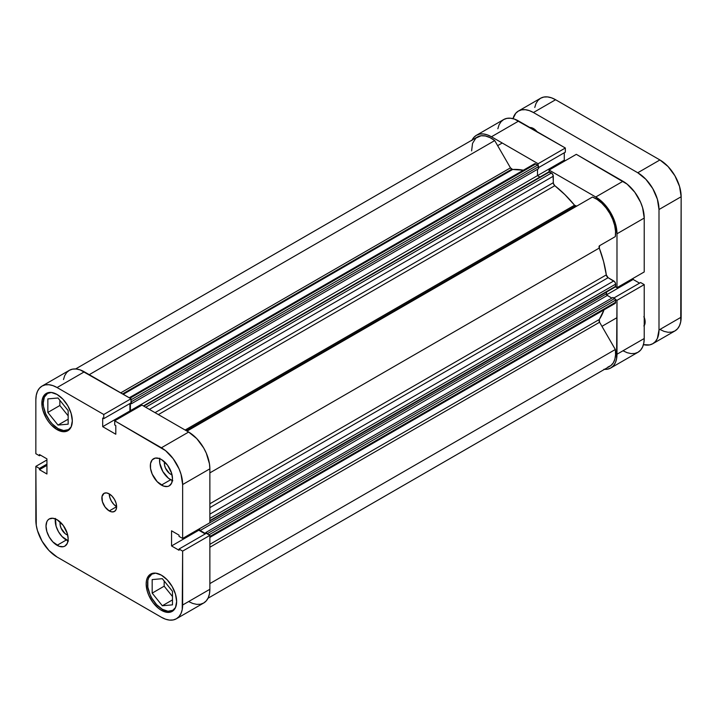 <?xml version="1.0" encoding="UTF-8"?>
<svg xmlns="http://www.w3.org/2000/svg" width="717" height="717" viewBox="0 0 717 717"><rect width="100%" height="100%" fill="white"/><g stroke="black" fill="none" stroke-linecap="round" stroke-linejoin="round"><path stroke-width="1.08" d="M162.329 609.271A20.892 12.064 60 0 1 148.679 590.862A20.892 12.064 60 0 1 151.879 574.129A20.892 12.064 60 0 1 155.697 573.152L151.879 574.129L148.679 577.812L147.836 580.528L147.836 587.178L150.041 594.599L151.879 598.247L156.673 604.709L162.329 609.271A20.892 12.064 60 0 0 172.77 610.31L167.975 611.242L162.329 609.271M58.005 428.587A20.892 12.064 60 0 1 44.355 410.178A20.892 12.064 60 0 1 47.564 393.445A20.892 12.064 60 0 1 51.382 392.459L47.564 393.445L44.355 397.128L43.235 403.008L43.522 406.494L45.727 413.915L49.796 420.978L52.35 424.025L58.005 428.587A20.892 12.064 60 0 0 68.447 429.626L63.661 430.55L58.005 428.587M66.314 534.443L67.398 533.815L66.314 534.443L65.086 533.591L61.097 528.205L60.156 525.05L60.192 522.039A8.882 5.127 60 0 0 66.314 534.443A8.882 5.127 60 0 0 67.712 535.07L66.314 534.443M170.637 474.215L171.721 473.587L170.637 474.215L169.409 473.363L165.412 467.977L164.48 464.822L164.516 461.811A8.882 5.127 60 0 0 170.637 474.215A8.882 5.127 60 0 0 172.035 474.833L170.637 474.215M159.685 458.665A15.666 9.043 -120 0 0 170.637 479.754L161.406 485.086A15.666 9.043 60 0 1 151.17 471.275A15.666 9.043 60 0 1 153.572 458.728A15.666 9.043 60 0 1 161.406 459.498L159.237 458.495L155.248 458.1L152.192 459.866L150.534 463.523L150.534 468.515L152.192 474.08L157.166 481.663L163.566 486.09L167.554 486.484L169.239 485.857L171.641 483.097L172.483 478.687L171.641 473.31L167.554 465.208L161.406 459.498A15.666 9.043 60 0 1 171.641 473.31A15.666 9.043 60 0 1 169.239 485.857A15.666 9.043 60 0 1 161.406 485.086L170.637 479.754A15.666 9.043 -120 0 0 172.349 480.587M55.37 518.893A15.666 9.043 -120 0 0 66.314 539.982L57.082 545.314A15.666 9.043 60 0 1 46.847 531.512A15.666 9.043 60 0 1 49.249 518.956A15.666 9.043 60 0 1 57.082 519.726L52.843 518.257L49.249 518.956L47.869 520.094L46.847 521.716L46.005 526.126L46.847 531.512L49.249 537.042L52.843 541.891L59.242 546.318L63.239 546.712L64.915 546.094L67.317 543.325L68.16 538.915L67.317 533.538L63.239 525.436L57.082 519.726A15.666 9.043 60 0 1 67.317 533.538A15.666 9.043 60 0 1 64.915 546.094A15.666 9.043 60 0 1 57.082 545.314L66.314 539.982A15.666 9.043 -120 0 0 68.025 540.815M109.244 510.934L116.629 506.668L116.064 503.083L114.469 499.391L112.067 496.164L109.244 493.879A10.441 6.032 60 0 1 116.064 503.083A10.441 6.032 60 0 1 114.469 511.454A10.441 6.032 60 0 1 109.244 510.934L112.067 511.92L114.469 511.454L116.064 509.608L116.629 506.668L109.244 510.934A10.441 6.032 60 0 1 102.423 501.73A10.441 6.032 60 0 1 104.019 493.359L102.002 496.558L102.423 501.73L105.139 507.125L109.244 510.934M161.406 610.337L162.795 609.54L161.406 610.337L167.231 612.363L172.17 611.404A21.546 12.44 60 0 1 161.406 610.337A21.546 12.44 60 0 1 147.326 591.355A21.546 12.44 60 0 1 150.633 574.093L147.326 577.893L146.465 580.689L146.169 583.952L147.326 591.355L148.733 595.209L152.936 602.486L158.43 608.285L161.406 610.337M161.406 575.159A21.546 12.44 60 0 1 175.477 594.142A21.546 12.44 60 0 1 172.17 611.404L175.477 607.604L176.633 601.545L175.477 594.142L172.17 586.533L167.231 579.865L161.406 575.159L155.571 573.134L150.633 574.093A21.546 12.44 60 0 1 161.406 575.159M57.082 429.653L58.471 428.847L57.082 429.653L62.908 431.679L67.855 430.72A21.546 12.44 60 0 1 57.082 429.653A21.546 12.44 60 0 1 43.011 410.671A21.546 12.44 60 0 1 46.309 393.409L44.418 394.977L42.142 400.005L42.142 406.871L43.011 410.671L46.309 418.28L48.622 421.802L51.257 424.948L57.082 429.653M57.082 394.475A21.546 12.44 60 0 1 71.153 413.458A21.546 12.44 60 0 1 67.855 430.72L71.153 426.92L72.318 420.861L71.153 413.458L67.855 405.849L62.908 399.181L57.082 394.475L51.257 392.45L46.309 393.409A21.546 12.44 60 0 1 57.082 394.475M171.811 590.476A8.882 5.127 60 0 1 170.601 588.98L171.928 590.602M67.488 409.792A8.882 5.127 60 0 1 66.287 408.296L67.604 409.909M188.634 601.545L192.774 603.463L196.763 604.368L200.428 604.225L203.646 603.033L206.29 600.837L208.253 597.736L209.463 593.837L209.866 589.284L182.638 605.014L182.638 551.113L209.866 535.393L209.866 589.284L209.866 535.393L206.272 533.314L209.866 535.393L182.638 551.113L182.226 609.558L181.016 613.456L179.053 616.566L176.418 618.753L173.2 619.945L169.526 620.097L165.546 619.192L161.406 617.265L57.082 557.037L48.953 550.486L42.07 541.192L37.463 530.58L36.262 525.283L35.85 466.364L39.453 468.443L39.453 469.68L46.928 474L46.928 458.862L39.453 454.542L39.453 455.779L35.85 453.7L35.85 399.808L36.262 395.255L37.463 391.357L39.426 388.247L42.07 386.06L45.288 384.868L48.953 384.724L52.941 385.629L57.082 387.547L103.759 414.498L103.759 418.656L102.692 418.038L102.692 426.669L115.795 434.233L115.795 425.602L114.729 424.984L114.729 420.825L141.957 405.105L188.634 432.055L161.406 447.775L114.729 420.825L165.546 450.635L173.2 458.719L179.053 468.864L181.016 474.233L182.638 484.549L182.638 538.449L179.035 536.37L179.035 535.133L171.56 530.813L171.56 545.951L179.035 550.271L179.035 549.034L182.638 551.113L179.035 549.034L206.272 533.314L179.035 549.034L179.035 550.271L171.56 545.951L198.788 530.23L198.788 529.119L198.788 530.23L205.196 533.932L198.788 530.23L171.56 545.951L171.56 530.813L179.035 535.133L179.035 536.37L182.638 538.449L182.638 484.549L209.866 468.828L209.463 463.809L206.29 453.144L203.646 447.901L196.763 438.607L188.634 432.055L141.957 405.105L114.729 420.825L114.729 424.984L115.795 425.602L115.795 434.233L102.692 426.669L129.92 410.949L129.92 403.546L129.92 410.949L130.879 411.495L129.92 410.949L102.692 426.669L102.692 418.038L103.759 418.656L130.996 402.927L130.996 398.769L80.179 369.9L76.19 368.995L72.525 369.147L69.307 370.339L66.663 372.526L64.7 375.636L63.49 379.535M209.866 522.729L209.866 468.828L209.866 522.729L182.638 538.449L209.866 522.729M176.418 618.753L203.646 603.033A30.024 17.333 -120 0 0 209.866 589.284L182.638 605.014A30.024 17.333 60 0 1 176.418 618.753A30.024 17.333 60 0 1 161.406 617.265L57.082 557.037A30.024 17.333 60 0 1 35.85 520.264L35.85 466.364L39.453 468.443L46.928 464.132L39.453 468.443L39.453 469.68L46.928 465.369L39.453 469.68L46.928 474L46.928 458.862L39.453 454.542L39.453 455.779L40.519 455.161L39.453 455.779L35.85 453.7L35.85 399.808A30.024 17.333 60 0 1 42.07 386.06A30.024 17.333 60 0 1 57.082 387.547L84.319 371.827L130.996 398.769L103.759 414.498L57.082 387.547L84.319 371.827A30.024 17.333 -120 0 0 69.307 370.339L42.07 386.06M109.244 493.879L106.412 492.893L104.019 493.359A10.441 6.032 60 0 1 109.244 493.879A10.441 6.032 -120 0 0 116.629 506.668L113.806 504.392L111.404 501.156L109.809 497.464L109.244 493.879M35.85 466.364L46.928 459.973L35.85 466.364M182.638 484.549L209.866 468.828A30.024 17.333 -120 0 0 188.634 432.055L161.406 447.775A30.024 17.333 60 0 1 182.638 484.549M103.759 414.498L130.996 398.769L130.996 402.927L103.759 418.656L103.759 414.498M59.852 400.292L59.852 405.508L68.16 415.842L59.852 405.508L59.852 400.292M164.175 580.976L164.175 586.192L172.483 596.535L164.175 586.192L164.175 580.976M55.451 518.427L56.078 526.179L58.48 531.718L62.074 536.567L68.474 540.985M159.766 458.19L159.766 463.182L162.804 471.481L168.468 478.257L172.797 480.757M71.207 426.803A20.892 12.064 60 0 1 68.447 429.626L71.207 426.803M58.005 425.073L68.16 424.168L68.16 410.626L58.005 397.989L47.851 398.903L47.851 412.436L59.852 405.508L47.851 412.436L58.005 425.073L68.16 419.212L58.005 425.073L68.16 424.168L68.16 410.626L58.005 397.989L47.851 398.903L47.851 412.436L58.005 425.073M175.531 607.487A20.892 12.064 60 0 1 172.77 610.31L175.531 607.487M172.483 591.31L162.329 578.682L152.174 579.587L152.174 593.12L164.175 586.192L152.174 593.12L162.329 605.757L172.483 599.896L162.329 605.757L172.483 604.852L172.483 591.31L162.329 578.682L152.174 579.587L152.174 593.12L162.329 605.757L172.483 604.852L172.483 591.31M571.682 209.041A82.249 47.483 -120 0 0 571.189 208.441A82.249 47.483 -120 0 1 571.682 209.041M569.8 209.239A82.249 47.483 60 0 1 570.293 209.839M471.822 140.586L473.785 137.476L476.42 135.289L479.637 134.097L483.312 133.954L487.291 134.85L491.441 136.777L518.669 121.048L565.346 147.998L538.117 163.727L491.441 136.777L538.117 163.727L538.117 165.475L538.117 163.727L565.346 147.998L514.528 119.13L510.549 118.224L506.874 118.377L503.657 119.569L501.013 121.756L499.05 124.866L497.849 128.764M616.987 287.678L644.224 271.949L644.224 218.058L616.987 233.778L616.987 287.678L615.473 286.8L616.987 287.678L644.224 271.949L644.224 218.058L642.602 207.742L640.648 202.364L634.787 192.219L627.133 184.144L576.316 154.334L622.992 181.276L595.755 197.005L603.884 203.556L607.55 207.948L610.767 212.85L615.374 223.462L616.987 233.778L616.987 287.678M549.079 171.802L549.079 170.054L595.755 197.005L549.079 170.054L576.316 154.334L549.079 170.054L549.079 171.802M622.992 350.774L627.133 352.692L631.112 353.598L634.787 353.454L638.005 352.262L640.648 350.066L642.602 346.965L643.812 343.058L644.224 338.514L644.224 284.613L616.987 300.342L615.473 299.464L616.987 300.342L616.584 358.787L615.374 362.685L613.411 365.795L610.767 367.982L607.55 369.174L603.884 369.318M644.224 284.613L640.622 282.534L613.842 298.003L640.622 282.534L644.224 284.613L616.987 300.342L616.987 354.234L644.224 338.514L644.224 284.613M639.555 283.152L633.147 279.46L633.147 278.348L633.147 279.46L606.645 294.759L633.147 279.46L639.555 283.152M565.238 160.725L564.279 160.169L564.279 152.775L564.279 160.169L537.508 175.629L564.279 160.169L565.238 160.725M565.346 152.156L565.346 147.998L565.346 152.156L538.566 167.617L565.346 152.156M518.669 121.048A30.024 17.333 -120 0 0 503.657 119.56L476.42 135.289A30.024 17.333 60 0 1 491.441 136.777L518.669 121.048M472.073 140.066A30.024 17.333 60 0 1 476.42 135.289M610.767 367.982L638.005 352.262A30.024 17.333 -120 0 0 644.224 338.514L616.987 354.234A30.024 17.333 60 0 1 610.767 367.982A30.024 17.333 60 0 1 604.458 369.363M622.992 181.276L595.755 197.005A30.024 17.333 60 0 1 616.987 233.778L644.224 218.058A30.024 17.333 -120 0 0 622.992 181.276M201.029 423.039A82.249 47.483 -120 0 0 200.527 422.438M143.436 405.956L548.899 171.865A1.309 0.753 -120 0 1 549.554 171.928L143.812 406.172L549.554 171.928L551.445 173.021L145.712 407.265L551.445 173.021A2.608 1.506 -120 0 1 553.291 176.212L149.405 409.398L553.291 176.212L553.291 182.727L155.042 412.651L553.291 182.727A2.608 1.506 -120 0 0 554.815 185.703L564.96 194.683L574.532 205.205L185.129 430.03L574.532 205.205A2.608 1.506 -120 0 0 575.437 205.985L186.259 430.675L575.437 205.985A2.608 1.506 -120 0 0 576.719 206.129L574.532 205.205A90.082 52.009 -120 0 0 554.815 185.703L158.376 414.587L554.815 185.703L553.399 183.516L552.977 174.849L551.445 173.021L548.702 172.089M75.617 368.95L477.405 136.983A28.071 16.204 -120 0 1 494.712 140.577L89.24 374.668L494.712 140.577L510.459 167.85A2.608 1.506 -120 0 0 511.759 169.23L122.58 393.92L511.759 169.23A2.608 1.506 -120 0 0 512.655 169.481L123.252 394.305L512.655 169.481L510.459 167.85L494.712 140.577L490.007 137.61L485.382 135.97L481.098 135.755L475.837 138.112L472.539 143.391L471.607 150.911M523.383 170.216A90.082 52.009 -120 0 0 512.655 169.481L523.383 170.216M209.866 544.328L599.278 319.504A90.082 52.009 -120 0 0 604.001 309.852L599.278 319.504A2.608 1.506 -120 0 0 599.582 322.229L599.278 319.504L209.866 544.328M209.866 503.764L606.304 274.889A90.082 52.009 -120 0 0 599.278 248.055L209.866 472.879L599.278 248.055L599.582 245.689L615.329 236.601L615.553 231.295L614.657 225.443L612.703 219.366L609.791 213.415L606.089 207.921L601.814 203.189L597.189 199.487L592.484 197.023L187.02 431.123L592.484 197.023A28.071 16.204 -120 0 1 615.329 236.601L599.582 245.689A2.608 1.506 -120 0 0 599.278 248.055L603.606 261.606L606.304 274.889A2.608 1.506 -120 0 0 608.115 277.694L606.304 274.889L209.866 503.764M607.783 367.149L610.902 365.536L613.313 362.811L614.89 359.109L615.58 354.601L615.329 349.502L599.582 322.229L615.329 349.502L209.866 583.593L615.329 349.502A28.071 16.204 -120 0 1 609.791 366.288L208.002 598.256M614.469 303.578L615.571 302.664L615.536 299.634L612.927 297.474L205.806 532.525L205.806 533.573L205.806 532.525L612.927 297.474L614.684 298.487L207.563 533.538L205.806 532.525L207.563 533.538L614.684 298.487A1.309 0.753 -120 0 1 615.607 300.082L208.952 534.864L615.607 300.082L615.607 302.269L209.866 536.522L615.607 302.269A2.608 1.506 -120 0 1 615.061 303.461L209.866 537.4M611.87 298.084L606.941 295.162L606.376 292.106L606.376 293.845L199.254 528.895L606.376 293.845A1.309 0.753 -120 0 0 607.299 295.449L200.177 530.499L199.254 528.895A1.309 0.753 60 0 0 200.177 530.499L205.662 533.663L200.177 530.499L607.299 295.449L611.87 298.084M615.338 286.934L615.571 283.708L614.783 281.898L608.115 277.694L613.761 280.947L209.866 514.134L613.761 280.947A2.608 1.506 -120 0 1 615.607 284.147L615.607 286.334L209.866 520.587L615.607 286.334A1.309 0.753 -120 0 1 615.338 286.934L209.866 521.026M539.937 177.036L537.508 175.629L537.508 169.284L537.508 175.629L539.937 177.036M129.248 397.765L534.443 163.826A2.608 1.506 -120 0 1 535.751 163.96L130.01 398.204L535.751 163.96L537.642 165.053A1.309 0.753 -120 0 1 538.566 166.649L131.444 401.699L131.444 403.725L131.444 401.699L538.566 166.649L538.566 168.674L131.444 403.725L130.53 403.196L131.444 403.725L538.566 168.674L537.992 165.331L535.393 163.79L534.04 164.292M208.414 534.685L207.563 533.538A1.309 0.753 60 0 1 208.351 534.515M131.345 411.235L130.386 410.68L130.386 403.277L130.386 410.68L537.508 175.629L130.386 410.68L131.345 411.235M130.996 400.516A1.309 0.753 60 0 1 131.444 401.699L130.879 400.382M209.866 547.232L599.582 322.229L209.866 547.232M510.459 167.85L120.734 392.853L510.459 167.85M209.866 507.618L608.115 277.694L209.866 507.618M209.866 518.4L615.607 284.147L209.866 518.4M537.642 165.053L130.996 399.826L537.642 165.053M537.015 131.641A10.441 6.032 -120 0 0 533.439 128.513L532.516 129.042L533.439 128.513L532.005 127.841L529.343 127.581M644.224 325.59A10.441 6.032 -120 0 0 644.224 317.326M518.427 111.036A30.024 17.333 60 0 1 533.439 112.524L555.594 99.735L659.918 159.963L637.763 172.752L533.439 112.524L555.594 99.735A30.024 17.333 -120 0 0 540.582 98.247L518.427 111.036A30.024 17.333 60 0 0 512.987 118.663L515.783 113.223L518.427 111.036L521.644 109.844L525.319 109.701L529.298 110.606L533.439 112.524L637.763 172.752L645.883 179.313L652.775 188.598L657.381 199.209L658.995 209.525L658.995 329.99L657.381 338.433L655.419 341.543L652.775 343.73L649.557 344.922L643.445 344.635A30.024 17.333 60 0 0 652.775 343.73A30.024 17.333 60 0 0 658.995 329.99L681.15 317.192L681.15 196.736L679.537 186.42L674.93 175.808L668.047 166.514L659.918 159.963L555.594 99.735L551.454 97.808L547.474 96.903L543.8 97.055L540.582 98.247L537.947 100.434L535.984 103.544L534.774 107.442M643.902 326.011L645.148 321.987L643.902 316.538M537.544 132.322L533.439 128.513A10.441 6.032 -120 0 0 529.863 127.518M659.918 329.453L664.059 331.371L668.047 332.276L671.712 332.132L674.93 330.94L677.574 328.753L679.537 325.643L680.738 321.745L681.15 196.736L658.995 209.525L658.995 329.99L681.15 317.192A30.024 17.333 -120 0 1 674.93 330.94L652.775 343.73M659.918 159.963L637.763 172.752A30.024 17.333 60 0 1 658.995 209.525L681.15 196.736A30.024 17.333 -120 0 0 659.918 159.963M153.59 573.143L151.879 574.129M49.267 392.459L47.564 393.445M70.158 428.632L68.447 429.626M174.482 609.325L172.77 610.31M616.987 317.658L601.957 326.334M502.223 143.006L497.643 145.65"/></g></svg>
